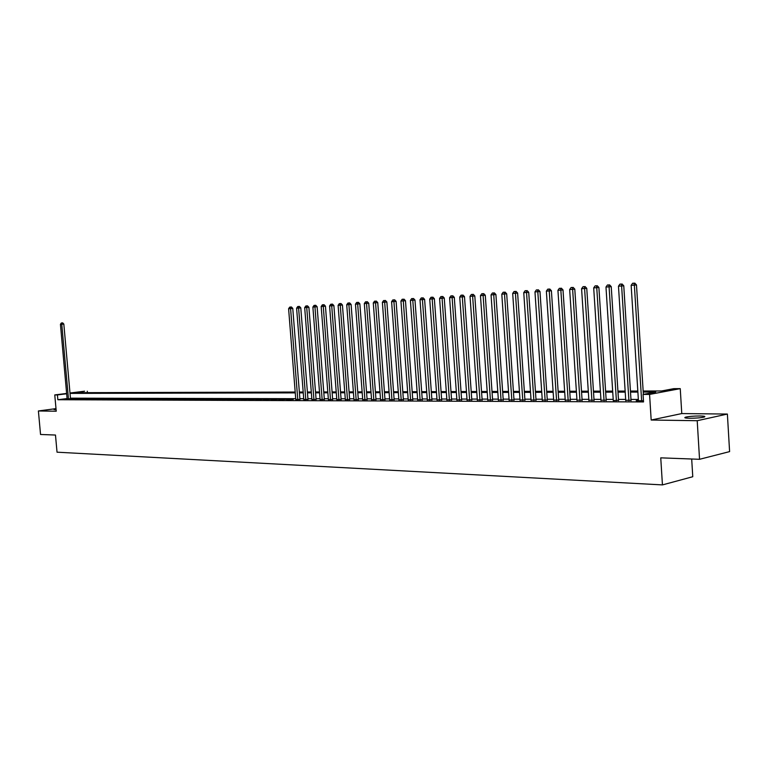 <?xml version="1.0" encoding="UTF-8"?>
<svg xmlns="http://www.w3.org/2000/svg" width="768" height="768" viewBox="0 0 768 768"><rect width="100%" height="100%" fill="white"/><g stroke="black" fill="none" stroke-linecap="round" stroke-linejoin="round"><path stroke-width="1.15" d="M700.042 415.978C693.84 416.006 689.021 416.4 685.584 417.168C683.789 417.782 685.104 418.147 689.539 418.253C695.731 418.234 700.57 417.85 704.064 417.082C705.888 416.448 704.544 416.083 700.042 415.978M56.045 409.123L54 409.546L56.102 409.738M643.152 391.018L661.536 390.97L673.786 388.666L680.246 388.637L649.574 394.426L643.066 394.426L655.718 392.054L643.219 392.083M681.773 413.568L651.178 420.029L697.21 420.71L699.542 459.302L729.6 451.613L727.382 414.058L681.773 413.568L680.246 388.637M691.69 459.005L692.765 476.726L662.438 484.906L57.034 452.189L55.478 435.043L40.541 434.477L38.4 410.966L56.237 411.226L54.758 394.925L66.624 393.446M69.994 393.024L84.586 391.2L75.293 392.688L295.19 392.045M87.398 392.65L87.274 391.19M697.21 420.71L727.382 414.058M55.997 408.624L38.4 410.966M638.41 400.301L636.202 400.704L643.459 400.723M625.738 400.262L631.027 400.282M613.267 400.637L618.509 400.243M600.979 400.195L606.182 400.205M588.883 400.176L594.038 400.176M576.97 400.147L582.086 400.138M565.229 400.118L570.317 400.109M553.67 400.09L558.71 400.08M542.285 400.07L547.286 400.042M531.062 400.042L536.026 400.013M520.003 400.013L524.928 399.984M509.107 399.994L513.994 399.955M498.365 399.965L503.213 399.926M487.776 399.946L492.595 399.898M477.341 399.917L482.122 399.869M467.05 399.888L471.792 399.84M456.902 399.869L461.606 399.811M446.89 399.84L451.574 399.782M437.021 399.821L441.667 399.754M427.296 399.792L431.904 399.725M417.686 399.773L422.266 399.696M408.221 399.754L412.762 399.677M398.87 399.725L403.382 399.648M389.654 399.706L394.138 399.619M380.554 399.686L385.008 399.6M371.578 399.658L375.994 399.571M362.717 399.638L367.104 399.552M353.962 399.619L358.33 399.523M345.331 399.59L349.661 399.504M336.806 399.571L341.107 399.475M328.397 399.552L332.669 399.456M320.083 399.533L324.326 399.427M311.875 399.514L316.099 399.408M303.782 399.485L307.968 399.389M295.776 399.466L299.942 399.36M286.522 399.648L293.386 399.341L286.522 399.648M278.726 399.629L285.542 399.322L278.726 399.629M271.037 399.6L277.786 399.302L271.037 399.6M263.434 399.581L270.125 399.283L263.434 399.581M255.917 399.552L262.56 399.264L255.917 399.552M248.496 399.533L255.082 399.235L248.496 399.533M241.171 399.514L247.699 399.216L241.171 399.514M233.923 399.485L240.394 399.197L233.923 399.485M226.762 399.466L233.184 399.178L226.762 399.466M219.686 399.446L226.051 399.158L219.686 399.446M212.688 399.427L219.005 399.139L212.688 399.427M205.776 399.408L212.035 399.12L205.776 399.408M198.941 399.389L205.152 399.101L198.941 399.389M192.182 399.36L198.346 399.082L192.182 399.36M185.501 399.341L191.616 399.062L185.501 399.341M178.896 399.322L184.963 399.043L178.896 399.322M172.368 399.302L178.387 399.024L172.368 399.302M165.907 399.283L171.878 399.005L165.907 399.283M159.523 399.264L165.446 398.995L159.523 399.264M153.206 399.245L159.082 398.976L153.206 399.245M146.957 399.226L152.794 398.957L146.957 399.226M140.784 399.206L146.573 398.938L140.784 399.206M134.669 399.187L140.419 398.918L134.669 399.187M128.621 399.168L134.323 398.909L128.621 399.168M122.64 399.158L128.304 398.89L122.64 399.158M116.726 399.139L122.342 398.87L116.726 399.139M110.87 399.12L116.448 398.861L110.87 399.12M105.082 399.101L110.611 398.842L105.082 399.101M99.35 399.082L104.842 398.822L99.35 399.082M93.677 399.062L99.13 398.813L93.677 399.062M88.061 399.053L93.475 398.794L88.061 399.053M82.512 399.034L87.888 398.774L82.512 399.034M77.011 399.014L82.349 398.765L77.011 399.014M71.568 399.005L76.867 398.746L71.568 399.005M67.085 398.554L57.85 399.734L643.536 401.933L643.066 394.426M638.352 399.446L630.97 399.427M625.68 399.418L618.451 399.398M613.21 399.389L606.125 399.37M600.922 399.36L593.99 399.341M588.826 399.331L582.038 399.312M576.912 399.302L570.259 399.293M565.171 399.274L558.662 399.264M553.613 399.254L547.229 399.235M542.227 399.226L535.968 399.216M531.005 399.206L524.88 399.187M519.946 399.178L513.946 399.168M509.05 399.149L503.165 399.139M498.307 399.13L492.538 399.12M487.718 399.101L482.064 399.091M477.283 399.082L471.734 399.072M466.992 399.062L461.558 399.043M456.845 399.034L451.517 399.024M446.832 399.014L441.61 399.005M436.963 398.995L431.846 398.976M427.229 398.966L422.208 398.957M417.629 398.947L412.704 398.938M408.154 398.928L403.334 398.918M398.813 398.909L394.08 398.899M389.587 398.89L384.95 398.88M380.496 398.861L375.936 398.851M371.51 398.842L367.046 398.832M362.65 398.822L358.272 398.813M353.904 398.803L349.603 398.794M345.274 398.784L341.059 398.774M336.749 398.765L332.611 398.755M328.33 398.746L324.278 398.736M320.026 398.726L316.042 398.717M311.818 398.707L307.91 398.707M303.715 398.698L299.885 398.688M295.718 398.678L70.454 398.17M67.114 398.861L70.502 398.726M651.178 420.029L649.574 394.426M57.85 399.734L57.418 394.925L54.758 394.925M699.542 459.302L660.749 457.843L662.438 484.906M299.357 392.035L303.187 392.016M307.392 392.006L311.29 391.997M315.514 391.987L319.498 391.968M323.75 391.958L327.802 391.949M332.083 391.93L336.221 391.92M340.531 391.91L344.746 391.901M349.075 391.882L353.376 391.872M357.744 391.862L362.122 391.843M366.518 391.834L370.982 391.824M375.408 391.805L379.958 391.795M384.422 391.776L389.059 391.766M393.542 391.757L398.285 391.738M402.797 391.728L407.626 391.709M412.176 391.699L417.101 391.68M421.68 391.67L426.701 391.651M431.309 391.642L436.435 391.632M441.082 391.613L446.304 391.594M450.979 391.584L456.307 391.565M461.021 391.555L466.454 391.536M471.206 391.526L476.746 391.507M481.526 391.498L487.181 391.478M492 391.459L497.77 391.45M502.627 391.43L508.512 391.411M513.408 391.402L519.408 391.382M524.342 391.373L530.467 391.354M535.44 391.334L541.69 391.315M546.701 391.306L553.085 391.286M558.125 391.267L564.643 391.248M569.722 391.238L576.374 391.219M581.501 391.2L588.288 391.181M593.453 391.162L600.384 391.142M605.597 391.133L612.672 391.114M617.923 391.094L625.152 391.075M630.442 391.056L637.824 391.037M66.653 393.773L57.418 394.925M637.891 392.093L630.509 392.112M625.219 392.122L617.99 392.141M612.739 392.15L605.664 392.17M600.451 392.179L593.52 392.198M588.355 392.208L581.568 392.227M576.442 392.237L569.789 392.256M564.71 392.266L558.192 392.275M553.152 392.294L546.768 392.304M541.757 392.314L535.507 392.333M530.534 392.342L524.41 392.352M519.475 392.371L513.475 392.381M508.579 392.39L502.694 392.41M497.837 392.419L492.067 392.429M487.248 392.438L481.594 392.458M476.813 392.467L471.274 392.477M466.522 392.486L461.088 392.496M456.374 392.515L451.046 392.525M446.371 392.534L441.149 392.544M436.502 392.554L431.376 392.573M426.768 392.582L421.747 392.592M417.168 392.602L412.243 392.611M407.693 392.621L402.864 392.63M398.352 392.64L393.61 392.659M389.126 392.669L384.49 392.678M380.026 392.688L375.475 392.698M371.05 392.707L366.586 392.717M362.189 392.726L357.811 392.736M353.443 392.746L349.142 392.755M344.813 392.765L340.598 392.774M336.288 392.784L332.15 392.794M327.869 392.803L323.818 392.813M319.565 392.822L315.581 392.832M311.357 392.842L307.45 392.851M303.254 392.861L299.424 392.87M295.258 392.88L70.032 393.398M70.512 398.851L63.821 324.058L61.766 324.23L68.467 398.995M61.872 322.944L62.698 322.877L61.334 322.982L61.872 322.944L61.766 324.23L60.432 324.317L67.123 398.986M63.821 324.058L62.698 322.877M61.334 322.982L60.432 324.317M299.952 399.571L292.771 308.41L290.592 308.602L297.782 399.686M290.534 307.046L291.398 306.97L289.738 307.104L290.534 307.046L290.592 308.602L288.605 308.736L295.795 399.677M292.771 308.41L291.398 306.97M289.738 307.104L288.605 308.736M307.987 399.6L300.787 307.862L298.608 308.054L305.808 399.706M298.541 306.49L299.405 306.413L297.734 306.547L298.541 306.49L298.608 308.054L296.602 308.189L303.792 399.696M300.787 307.862L299.405 306.413M297.734 306.547L296.602 308.189M316.109 399.619L308.909 307.306L306.73 307.498L313.939 399.734M306.643 305.923L307.517 305.846L305.837 305.981L306.643 305.923L306.73 307.498L304.685 307.632L311.894 399.725M308.909 307.306L307.517 305.846M305.837 305.981L304.685 307.632M324.346 399.648L317.126 306.739L314.947 306.931L322.166 399.754M314.861 305.357L315.734 305.28L314.035 305.414L314.861 305.357L314.947 306.931L312.883 307.075L320.102 399.754M317.126 306.739L315.734 305.28M314.035 305.414L312.883 307.075M332.678 399.677L325.45 306.173L323.27 306.365L330.509 399.782M323.174 304.781L324.048 304.704L322.339 304.838L323.174 304.781L323.27 306.365L321.178 306.509L328.406 399.773M325.45 306.173L324.048 304.704M322.339 304.838L321.178 306.509M341.126 399.706L333.888 305.597L331.709 305.789L338.947 399.802M331.603 304.186L332.477 304.118L330.758 304.253L331.603 304.186L331.709 305.789L329.587 305.933L336.826 399.802M333.888 305.597L332.477 304.118M330.758 304.253L329.587 305.933M349.68 399.734L342.432 305.011L340.243 305.203L347.501 399.83M340.138 303.6L341.011 303.523L339.283 303.658L340.138 303.6L340.243 305.203L338.102 305.357L345.35 399.821M342.432 305.011L341.011 303.523M339.283 303.658L338.102 305.357M358.339 399.763L351.091 304.426L348.902 304.618L356.16 399.859M348.778 302.995L349.661 302.918L347.914 303.053L348.778 302.995L348.902 304.618L346.723 304.762L353.981 399.85M351.091 304.426L349.661 302.918M347.914 303.053L346.723 304.762M367.123 399.792L359.856 303.821L357.667 304.013L364.934 399.888M357.542 302.39L356.659 302.448L357.542 302.39L357.667 304.013L355.469 304.166L362.736 399.878M359.856 303.821L358.416 302.314M356.659 302.448L355.469 304.166M376.013 399.821L368.736 303.216L366.547 303.408L373.824 399.907M366.413 301.766L365.52 301.834L366.413 301.766L366.547 303.408L364.32 303.562L371.597 399.907M368.736 303.216L367.286 301.69M365.52 301.834L364.32 303.562M385.018 399.85L377.741 302.602L375.552 302.794L382.838 399.936M375.408 301.142L374.506 301.21L375.408 301.142L375.552 302.794L373.286 302.947L380.573 399.936M377.741 302.602L376.282 301.066M374.506 301.21L373.286 302.947M394.157 399.878L386.861 301.978L384.672 302.17L391.968 399.965M384.518 300.509L383.606 300.576L384.518 300.509L384.672 302.17L382.378 302.323L389.674 399.955M386.861 301.978L385.392 300.432M383.606 300.576L382.378 302.323M403.402 399.907L396.106 301.344L393.917 301.536L401.213 399.994M393.754 299.866L392.822 299.933L393.754 299.866L393.917 301.536L391.594 301.699L398.89 399.984M396.106 301.344L394.627 299.789M392.822 299.933L391.594 301.699M412.781 399.946L405.475 300.701L403.286 300.902L410.592 400.022M403.114 299.222L402.173 299.28L403.114 299.222L403.286 300.902L400.934 301.056L408.24 400.013M405.475 300.701L403.997 299.146M402.173 299.28L400.934 301.056M422.285 399.974L414.979 300.058L412.79 300.25L420.096 400.051M412.608 298.56L411.648 298.627L412.608 298.56L412.79 300.25L410.4 300.413L417.706 400.042M414.979 300.058L413.482 298.483M411.648 298.627L410.4 300.413M431.923 400.003L424.608 299.395L422.419 299.597L429.734 400.08M422.227 297.888L421.258 297.955L422.227 297.888L422.419 299.597L420 299.76L427.315 400.07M424.608 299.395L423.101 297.811M421.258 297.955L420 299.76M441.686 400.042L434.371 298.733L432.182 298.925L439.498 400.109M431.981 297.206L430.992 297.283L431.981 297.206L432.182 298.925L429.725 299.098L437.05 400.099M434.371 298.733L432.854 297.13M430.992 297.283L429.725 299.098M451.594 400.07L444.269 298.051L442.08 298.253L449.405 400.138M441.869 296.525L440.87 296.592L441.869 296.525L442.08 298.253L439.594 298.416L446.918 400.128M444.269 298.051L442.742 296.448M440.87 296.592L439.594 298.416M461.635 400.109L454.301 297.37L452.122 297.562L459.446 400.166M451.891 295.824L450.883 295.901L451.891 295.824L452.122 297.562L449.597 297.734L456.922 400.166M454.301 297.37L452.765 295.747M450.883 295.901L449.597 297.734M471.811 400.138L464.486 296.669L462.298 296.87L469.632 400.205M462.058 295.123L461.04 295.19L462.058 295.123L462.298 296.87L459.734 297.043L467.069 400.195M464.486 296.669L462.941 295.037M461.04 295.19L459.734 297.043M482.141 400.176L474.806 295.968L472.627 296.16L479.962 400.234M472.378 294.403L471.341 294.47L472.378 294.403L472.627 296.16L470.026 296.342L477.36 400.224M474.806 295.968L473.251 294.326M471.341 294.47L470.026 296.342M492.614 400.214L485.28 295.248L483.101 295.45L490.435 400.262M482.842 293.674L481.786 293.75L482.842 293.674L483.101 295.45L480.461 295.622L487.795 400.253M485.28 295.248L483.715 293.597M481.786 293.75L480.461 295.622M503.242 400.243L495.907 294.528L493.718 294.72L501.062 400.291M493.45 292.934L492.384 293.011L493.45 292.934L493.718 294.72L491.05 294.902L498.384 400.291M495.907 294.528L494.323 292.858M492.384 293.011L491.05 294.902M514.022 400.282L506.678 293.789L504.499 293.981L511.843 400.33M504.221 292.186L503.136 292.262L504.221 292.186L504.499 293.981L501.792 294.173L509.126 400.32M506.678 293.789L505.094 292.109M503.136 292.262L501.792 294.173M524.957 400.32L517.613 293.04L515.443 293.242L522.778 400.358M515.146 291.427L514.042 291.504L515.146 291.427L515.443 293.242L512.688 293.424L520.032 400.349M517.613 293.04L516.019 291.35M514.042 291.504L512.688 293.424M536.054 400.358L528.71 292.282L526.541 292.483L533.875 400.397M526.234 290.659L525.11 290.736L526.234 290.659L526.541 292.483L523.747 292.666L531.082 400.387M528.71 292.282L527.098 290.582M525.11 290.736L523.747 292.666M547.306 400.397L539.981 291.514L537.802 291.706L545.136 400.426M537.485 289.872L536.352 289.949L537.485 289.872L537.802 291.706L534.97 291.907L542.304 400.416M539.981 291.514L538.349 289.795M536.352 289.949L534.97 291.907M558.739 400.445L551.405 290.726L549.235 290.928L556.57 400.464M548.899 289.085L547.757 289.162L548.899 289.085L549.235 290.928L546.365 291.12L553.699 400.454M551.405 290.726L549.773 288.998M547.757 289.162L546.365 291.12M570.336 400.483L563.011 289.939L560.851 290.131L568.176 400.493M560.496 288.278L559.334 288.355L560.496 288.278L560.851 290.131L557.933 290.333L565.258 400.493M563.011 289.939L561.36 288.192M559.334 288.355L557.933 290.333M582.115 400.522L574.79 289.133L572.63 289.334L579.955 400.531M572.266 287.453L571.085 287.539L572.266 287.453L572.63 289.334L569.664 289.536L576.989 400.522M574.79 289.133L573.13 287.376M571.085 287.539L569.664 289.536M594.067 400.57L586.752 288.317L584.592 288.509L591.907 400.57M584.218 286.627L583.018 286.704L584.218 286.627L584.592 288.509L581.587 288.72L588.902 400.56M586.752 288.317L585.082 286.55M583.018 286.704L581.587 288.72M606.211 400.608L598.896 287.482L596.746 287.683L604.051 400.608M596.352 285.782L595.133 285.869L596.352 285.782L596.746 287.683L593.693 287.894L600.998 400.598M598.896 287.482L597.216 285.706M595.133 285.869L593.693 287.894M618.538 400.646L611.232 286.637L609.082 286.838L616.387 400.646M608.678 284.928L607.43 285.014L608.678 284.928L609.082 286.838L605.981 287.05L613.286 400.637M611.232 286.637L609.533 284.842M607.43 285.014L605.981 287.05M631.046 400.685L623.76 285.782L621.619 285.984L628.915 400.685M621.197 284.054L619.93 284.141L621.197 284.054L621.619 285.984L618.47 286.195L625.757 400.675M623.76 285.782L622.051 283.978M619.93 284.141L618.47 286.195M643.363 394.378L636.48 284.918L634.349 285.11L641.635 400.723M633.907 283.171L632.63 283.258L633.907 283.171L634.349 285.11L631.152 285.331L638.429 400.714M636.48 284.918L634.762 283.094M632.63 283.258L631.152 285.331M685.584 417.168L685.632 417.994"/></g></svg>
